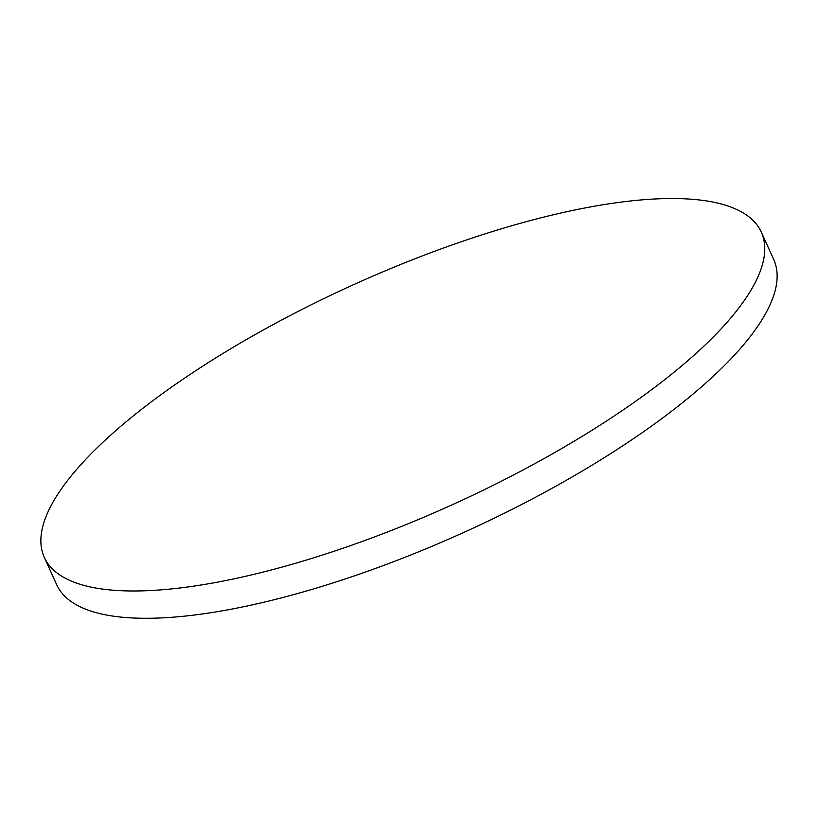 <?xml version="1.0" encoding="UTF-8"?>
<svg xmlns="http://www.w3.org/2000/svg" width="818" height="818" viewBox="0 0 818 818"><rect width="100%" height="100%" fill="white"/><g stroke="black" fill="none" stroke-linecap="round" stroke-linejoin="round"><path stroke-width="1.23" d="M236.739 578.265A393.673 120.594 155.6 0 1 44.305 557.385A393.673 120.594 155.6 0 1 81.207 464.276A393.673 120.594 155.6 0 1 568.878 211.248A393.673 120.594 155.6 0 1 761.313 232.138A393.673 120.594 155.6 0 1 724.411 325.247A393.673 120.594 155.6 0 1 236.739 578.265M761.313 232.138L773.695 259.439A393.673 120.594 155.6 0 1 736.793 352.548A393.673 120.594 155.6 0 1 354.204 575.933A393.673 120.594 155.6 0 1 56.687 584.686L44.305 557.385"/></g></svg>
